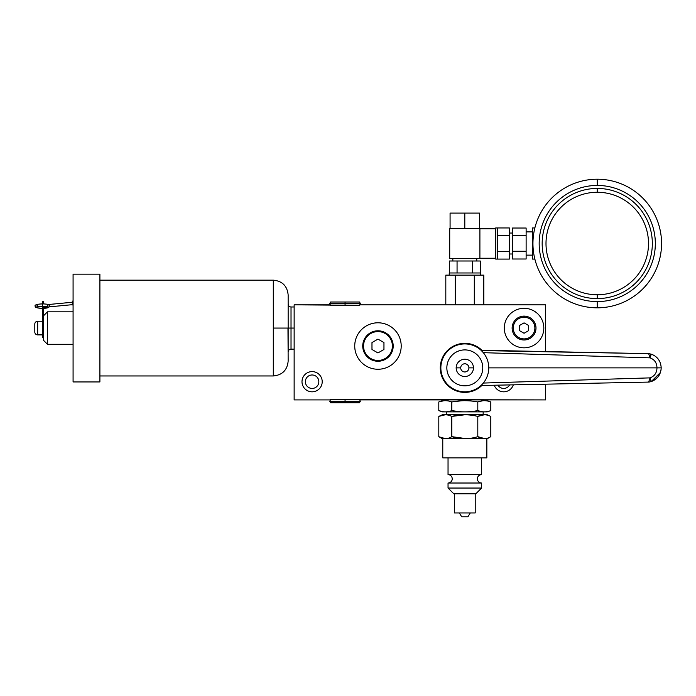 <?xml version="1.0" encoding="UTF-8"?>
<svg xmlns="http://www.w3.org/2000/svg" width="696" height="696" viewBox="0 0 696 696"><rect width="100%" height="100%" fill="white"/><g stroke="black" fill="none" stroke-linecap="round" stroke-linejoin="round"><path stroke-width="1.04" d="M338.143 302.003L359.493 302.003L360.293 303.395L345.059 303.395L360.293 303.395L359.788 304.831L545.62 304.831L545.62 351.55L545.62 304.831L359.788 304.831L359.788 305.309L294.138 304.831L294.138 399.913L330.33 399.913L330.33 399.434L545.62 399.913L545.62 384.183L545.62 399.913L359.788 399.913L360.293 401.348L345.059 401.348L345.059 402.74L330.626 402.74L329.826 401.348L345.059 401.348L329.826 401.348L330.33 399.913L294.138 399.913L294.138 304.831L330.33 304.831L294.138 304.831L294.138 399.913L330.33 399.913L330.33 399.434L359.788 399.434L330.33 399.434L330.182 399.913M513.317 384.845A10.109 10.109 0 0 1 494.23 385.227A10.109 10.109 0 0 0 513.317 384.845A10.109 10.109 0 0 1 494.23 385.227M354.734 346.025A23.229 23.229 0 0 1 377.963 322.796A23.229 23.229 0 0 1 401.2 346.025A23.229 23.229 0 0 1 377.963 369.254A23.229 23.229 0 0 1 354.734 346.025A23.229 23.229 0 0 0 377.963 369.254A23.229 23.229 0 0 0 401.2 346.025A23.229 23.229 0 0 0 377.963 322.796A23.229 23.229 0 0 0 354.734 346.025M504.304 328.06A19.758 19.758 0 0 1 524.062 308.302A19.758 19.758 0 0 1 543.82 328.06A19.758 19.758 0 0 1 524.062 347.817A19.758 19.758 0 0 1 504.304 328.06A19.758 19.758 0 0 0 524.062 347.817A19.758 19.758 0 0 0 543.82 328.06A19.758 19.758 0 0 0 524.062 308.302A19.758 19.758 0 0 0 504.304 328.06M301.994 381.712A10.109 10.109 0 0 1 312.104 371.603A10.109 10.109 0 0 1 322.213 381.712A10.109 10.109 0 0 1 312.104 391.813A10.109 10.109 0 0 1 301.994 381.712A10.109 10.109 0 0 0 312.104 391.813A10.109 10.109 0 0 0 322.213 381.712A10.109 10.109 0 0 0 312.104 371.603A10.109 10.109 0 0 0 301.994 381.712M330.182 304.831L330.33 305.309L359.788 305.309L330.33 305.309L329.826 303.395L345.059 303.395L345.059 302.003L345.059 303.395L329.826 303.395L330.626 302.003L345.059 302.003L345.059 305.309M318.838 381.712A6.734 6.734 0 0 1 312.104 388.438A6.734 6.734 0 0 1 305.37 381.712A6.734 6.734 0 0 1 312.104 374.979A6.734 6.734 0 0 1 318.838 381.712A6.734 6.734 0 0 0 312.104 374.979A6.734 6.734 0 0 0 305.37 381.712A6.734 6.734 0 0 0 312.104 388.438A6.734 6.734 0 0 0 318.838 381.712A6.734 6.734 0 0 1 308.737 387.541A6.734 6.734 0 0 1 308.737 375.884A6.734 6.734 0 0 1 318.838 381.712M509.62 384.914A6.734 6.734 0 0 1 497.927 385.158A6.734 6.734 0 0 0 509.62 384.914A6.734 6.734 0 0 1 497.927 385.158M359.788 305.309L359.788 304.831L359.788 305.309L330.33 305.309M359.928 399.913L359.788 399.434L359.788 399.913L545.62 399.913L545.62 384.183M438.811 410.596L438.811 401.957L444.431 399.913L438.811 401.957C443.143 400.278 447.476 400.278 451.808 401.957C447.476 400.278 443.143 400.278 438.811 401.957C443.143 400.278 447.476 400.278 451.808 401.957C460.474 400.278 469.139 400.278 477.804 401.957C469.139 400.278 460.474 400.278 451.808 401.957C460.474 400.278 469.139 400.278 477.804 401.957C482.137 400.278 486.469 400.278 490.802 401.957C486.469 400.278 482.137 400.278 477.804 401.957C482.137 400.278 486.469 400.278 490.802 401.957L485.182 399.913L490.802 401.957L490.802 410.596L487.261 411.884L442.36 411.884L438.811 410.596C443.143 412.276 447.476 412.276 451.808 410.596C460.474 412.276 469.139 412.276 477.804 410.596C482.137 412.276 486.469 412.276 490.802 410.596L490.802 401.957L490.802 410.596L487.261 411.884L442.36 411.884L438.811 410.596L438.811 401.957L438.811 410.596C443.143 412.276 447.476 412.276 451.808 410.596L451.808 401.957L451.808 410.596C460.474 412.276 469.139 412.276 477.804 410.596L477.804 401.957L477.804 410.596C482.137 412.276 486.469 412.276 490.802 410.596L490.802 410.596C486.469 412.276 482.137 412.276 477.804 410.596L477.804 410.596C469.139 412.276 460.474 412.276 451.808 410.596C447.476 412.276 443.143 412.276 438.811 410.596L442.36 411.884M459.569 411.649L452.739 410.762M452.269 401.879L461.587 400.774M481.623 411.64L478.117 410.71M477.943 401.905L482.693 400.774M445.292 411.867L443.7 411.78L445.292 411.867M442.63 411.64L439.289 410.762M439.037 401.879L443.7 400.774M446.467 414.764L446.467 411.884M483.155 411.884L483.155 414.764M486.843 457.872L442.778 457.872L486.843 457.872L486.843 438.715L486.843 457.872L486.843 438.715L490.802 436.662L490.802 416.417C486.469 414.259 482.137 414.259 477.804 416.417C482.137 414.259 486.469 414.259 490.802 416.417L487.261 414.764L442.36 414.764L487.261 414.764L490.802 416.417L490.802 436.662L490.802 416.417C486.469 414.259 482.137 414.259 477.804 416.417L477.804 436.662C482.137 439.341 486.469 439.341 490.802 436.662L487.261 438.715L442.36 438.715L438.811 436.662C443.143 439.341 447.476 439.341 451.808 436.662C460.474 439.341 469.139 439.341 477.804 436.662L477.804 416.417C469.139 414.259 460.474 414.259 451.808 416.417L451.808 436.662L451.808 416.417C447.476 414.259 443.143 414.259 438.811 416.417L438.811 436.662L438.811 416.417L442.36 414.764L438.811 416.417C443.143 414.259 447.476 414.259 451.808 416.417C447.476 414.259 443.143 414.259 438.811 416.417L438.811 436.662C443.143 439.341 447.476 439.341 451.808 436.662C460.474 439.341 469.139 439.341 477.804 436.662C482.137 439.341 486.469 439.341 490.802 436.662C486.469 439.341 482.137 439.341 477.804 436.662C469.139 439.341 460.474 439.341 451.808 436.662C447.476 439.341 443.143 439.341 438.811 436.662L442.36 438.715L438.811 436.662M466.19 438.654L451.808 436.662L466.19 438.654M464.806 414.79L451.808 416.417C460.474 414.259 469.139 414.259 477.804 416.417C469.139 414.259 460.474 414.259 451.808 416.417L451.808 436.662M484.808 438.663L477.804 436.662L484.808 438.663M484.277 414.79L477.795 416.408L477.804 436.662M445.814 438.663L439.628 437.114L445.814 438.663M445.283 414.79L439.011 416.321M442.778 457.872L442.778 438.715L442.778 457.872L442.778 438.715L487.261 438.715L442.36 438.715M475.829 493.795L481.571 488.044L475.829 493.795L453.792 493.795L448.041 488.044L448.041 483.015L481.571 483.015L481.571 488.044L448.041 488.044L481.571 488.044L481.571 483.015A4.193 4.193 0 0 1 477.386 478.831A4.193 4.193 0 0 1 481.571 474.637L448.041 474.637L448.041 457.872L448.041 474.637A4.193 4.193 0 0 1 452.235 478.831A4.193 4.193 0 0 1 448.041 483.015L448.041 488.044L453.792 493.795L448.041 488.044L448.041 483.015L481.571 483.015L481.571 488.044L475.829 493.795L453.792 493.795M481.571 457.872L481.571 474.637L481.571 457.872L481.571 474.637L448.041 474.637A4.193 4.193 0 0 1 452.235 478.831A4.193 4.193 0 0 1 448.041 483.015A4.193 4.193 0 0 0 452.235 478.831A4.193 4.193 0 0 0 448.041 474.637L448.041 457.872M475.229 512.952L454.392 512.952L454.392 493.795L454.392 512.952L475.229 512.952L475.229 493.795M481.571 474.637A4.193 4.193 0 0 0 477.386 478.831A4.193 4.193 0 0 0 481.571 483.015L448.041 483.015L481.571 483.015A4.193 4.193 0 0 1 477.386 478.831A4.193 4.193 0 0 1 481.571 474.637L448.041 474.637L481.571 474.637M459.343 512.952L461.692 516.789L467.921 516.789L470.278 512.952L467.921 516.789L461.692 516.789L459.343 512.952L461.692 516.789M481.876 350.253A24.525 24.525 0 0 0 440.281 367.871A24.525 24.525 0 0 0 481.876 385.48A24.525 24.525 0 0 1 440.281 367.871A24.525 24.525 0 0 1 481.876 350.253A24.525 24.525 0 0 0 447.38 350.619A24.525 24.525 0 0 0 447.38 385.114A24.525 24.525 0 0 0 481.876 385.48M488.679 365.913L488.757 367.871A23.951 23.951 0 0 0 464.806 343.92A23.951 23.951 0 0 0 440.855 367.871A23.951 23.951 0 0 0 464.806 391.813A23.951 23.951 0 0 0 488.757 367.871A23.951 23.951 0 0 0 464.806 343.92A23.951 23.951 0 0 0 440.855 367.871A23.951 23.951 0 0 0 464.806 391.813A23.951 23.951 0 0 0 488.757 367.871L656.972 367.871L488.757 367.871A23.951 23.951 0 0 0 452.835 347.121A23.951 23.951 0 0 0 452.835 388.612A23.951 23.951 0 0 0 488.757 367.871L488.679 369.828L488.757 367.871L656.972 367.871C656.85 362.86 654.527 359.527 650.012 357.857L648.655 353.646L481.014 350.236L483.328 352.672L482.293 351.497L483.328 352.672L650.012 357.857L483.328 352.672L482.293 351.497M481.38 350.575L648.655 353.646L481.014 350.236L483.328 352.672L650.012 357.857C654.527 359.527 656.85 362.86 656.972 367.871L661.2 367.871C660.782 361.015 657.459 356.456 651.238 354.194L649.307 353.716L651.23 354.186L650.012 357.857L650.96 354.099M481.519 385.027L481.014 385.497L648.655 382.087L481.014 385.497L481.519 385.027L481.014 385.497L648.655 382.087L650.012 377.876L483.328 383.061L481.867 384.679L483.328 383.061L481.867 384.679L483.328 383.061L650.012 377.876C654.527 376.205 656.841 372.873 656.972 367.871C656.841 372.873 654.527 376.205 650.012 377.876L483.328 383.061L481.867 384.679L483.328 383.061L649.916 377.876L483.598 383.052M652.222 381.19L660.434 372.499L652.204 381.199M661.2 367.827L661.2 367.871C660.774 374.718 657.459 379.276 651.238 381.547L651.23 381.547C657.459 379.276 660.774 374.718 661.2 367.871L656.972 367.871C656.841 372.873 654.527 376.205 650.012 377.876L651.238 381.547L649.307 382.017A4.315 4.315 0 0 1 648.655 382.087A4.315 4.315 80.9 0 0 649.307 382.017A4.315 4.315 0 0 1 648.655 382.087L650.012 377.876L651.238 381.547L650.012 377.876L648.655 382.087A4.315 4.315 80.9 0 0 649.307 382.017L650.151 381.843M650.664 381.712L651.238 381.547C657.459 379.276 660.774 374.718 661.2 367.871C660.782 361.015 657.459 356.456 651.238 354.194L649.307 353.716A4.315 4.315 0 0 0 648.655 353.646L650.012 357.857L648.655 353.646A4.315 4.315 99.1 0 1 649.307 353.707A4.315 4.315 0 0 0 648.655 353.646A4.315 4.315 99.1 0 1 649.133 353.681M650.612 354.003L653.335 355.056M482.772 367.871A17.965 17.965 0 0 0 464.806 349.905A17.965 17.965 0 0 0 446.849 367.871A17.965 17.965 0 0 0 464.806 385.828A17.965 17.965 0 0 0 482.772 367.871A17.965 17.965 0 0 0 464.806 349.905A17.965 17.965 0 0 0 446.849 367.871A17.965 17.965 0 0 1 464.806 349.905A17.965 17.965 0 0 1 482.772 367.871A17.965 17.965 0 0 1 464.806 385.828A17.965 17.965 0 0 1 446.849 367.871A17.965 17.965 0 0 0 464.806 385.828A17.965 17.965 0 0 0 482.772 367.871A17.965 17.965 0 0 0 455.828 352.306A17.965 17.965 0 0 0 455.828 383.426A17.965 17.965 0 0 0 482.772 367.871M473.454 367.871A8.648 8.648 0 0 0 464.806 359.223A8.648 8.648 0 0 0 456.167 367.871A8.648 8.648 0 0 1 464.806 359.223A8.648 8.648 0 0 1 473.454 367.871L468.904 367.871A4.089 4.089 0 0 0 464.806 363.773A4.089 4.089 0 0 0 460.717 367.871L456.167 367.871A8.648 8.648 0 0 0 464.806 376.51A8.648 8.648 0 0 0 473.454 367.871A8.648 8.648 0 0 1 464.806 376.51A8.648 8.648 0 0 1 456.167 367.871L460.717 367.871A4.089 4.089 0 0 1 464.806 363.773A4.089 4.089 0 0 1 468.904 367.871A4.089 4.089 0 0 1 464.806 371.96A4.089 4.089 0 0 1 460.717 367.871A4.089 4.089 0 0 0 464.806 371.96A4.089 4.089 0 0 0 468.904 367.871L473.454 367.871L468.904 367.871M445.814 304.831L445.814 275.129L455.306 275.129L455.306 304.831L455.306 275.129L445.814 275.129L445.814 304.831L445.814 275.129L483.807 275.129L474.307 275.129L474.307 304.831L474.307 275.129L455.306 275.129L483.807 275.129L483.807 304.831M449.242 272.98L480.379 272.98L480.379 275.129L480.379 272.98L449.242 272.98L449.242 275.129M449.32 272.98L449.32 261L457.063 261L457.063 272.98L457.063 261L449.32 261L449.32 272.98L449.32 261L480.292 261L472.549 261L472.549 272.98L472.549 261L457.063 261L480.292 261L480.292 272.98M476.786 258.608L476.786 261M452.835 261L452.835 258.608M449.72 258.608L479.901 258.608L479.901 228.427L479.901 258.608L479.901 228.427L449.72 228.427L479.901 228.427L449.72 228.427L449.72 258.608L449.72 228.427L449.72 258.608L479.901 258.608L449.72 258.608M450.077 228.427L450.077 213.098L464.806 213.098L464.806 228.427L464.806 213.098L479.535 213.098L479.535 228.427M495.709 258.251L479.901 258.251M479.901 228.793L495.709 228.793M495.709 227.949L509.359 227.949L495.709 227.949L495.709 259.086L495.709 227.949L497.623 227.949L497.623 259.086L495.709 259.086L509.359 259.086L509.359 251.534L509.359 259.086L497.623 259.086L509.359 259.086L509.359 235.5L509.359 251.534L497.623 251.534L497.623 259.086L495.709 259.086M497.623 227.949L497.623 251.534L509.359 251.534L509.359 227.949L509.359 235.5L497.623 235.5L509.359 235.5L509.359 227.949L497.623 227.949L497.623 235.5L509.359 235.5M512.473 253.996L509.359 253.996M509.359 233.038L512.473 233.038M512.473 251.265L512.473 228.027L512.473 259.008L526.124 259.008L526.124 251.265L526.124 259.008L512.473 259.008L526.124 259.008L526.124 235.77L526.124 251.265L512.473 251.265L526.124 251.265L526.124 228.027L526.124 235.77L512.473 235.77L526.124 235.77L526.124 228.027L512.473 228.027L526.124 228.027L512.473 228.027L512.473 259.008L512.473 251.265L526.124 251.265M532.344 255.136L526.124 255.136M526.124 231.899L532.344 231.899M534.859 227.949L532.344 227.949L532.344 235.5L533.449 235.5L532.344 235.5L532.344 227.949L534.859 227.949L532.344 227.949L532.344 259.086L534.859 259.086M532.344 251.534L532.344 235.5L532.344 251.534L533.449 251.534L532.344 251.534L532.344 259.086L532.344 251.534L533.449 251.534M597.255 185.441A58.081 58.081 0 0 0 539.174 243.522A58.081 58.081 0 0 0 597.255 301.594A58.081 58.081 0 0 0 655.336 243.522A58.081 58.081 0 0 0 597.255 185.441A58.081 58.081 0 0 0 539.174 243.522A58.081 58.081 0 0 0 597.255 301.594L597.255 307.823A64.302 64.302 0 0 0 661.557 243.522A64.302 64.302 0 0 0 597.255 179.211A64.302 64.302 0 0 0 532.945 243.522A64.302 64.302 0 0 0 597.255 307.823A64.302 64.302 0 0 1 532.945 243.522A64.302 64.302 0 0 1 597.255 179.211L597.255 185.441L597.255 179.211A64.302 64.302 0 0 1 661.557 243.522A64.302 64.302 0 0 1 597.255 307.823L597.255 301.594A58.081 58.081 0 0 0 655.336 243.522A58.081 58.081 0 0 0 597.255 185.441A58.081 58.081 0 0 0 546.952 272.554A58.081 58.081 0 0 0 647.55 272.554A58.081 58.081 0 0 0 597.255 185.441L597.255 179.211A64.302 64.302 0 0 0 541.566 275.668A64.302 64.302 0 0 0 652.944 275.668A64.302 64.302 0 0 0 597.255 179.211M597.255 298.601A55.088 55.088 0 0 1 542.167 243.522A55.088 55.088 0 0 1 597.255 188.433A55.088 55.088 0 0 1 652.335 243.522A55.088 55.088 0 0 1 597.255 298.601L597.255 294.773A51.252 51.252 0 0 0 648.507 243.522A51.252 51.252 0 0 0 597.255 192.261A51.252 51.252 0 0 0 546.003 243.522A51.252 51.252 0 0 0 597.255 294.773A51.252 51.252 0 0 1 546.003 243.522A51.252 51.252 0 0 1 597.255 192.261L597.255 188.433A55.088 55.088 0 0 0 542.167 243.522A55.088 55.088 0 0 0 597.255 298.601A55.088 55.088 0 0 0 652.335 243.522A55.088 55.088 0 0 0 597.255 188.433L597.255 192.261A51.252 51.252 0 0 1 648.507 243.522A51.252 51.252 0 0 1 597.255 294.773L597.255 298.601L597.255 294.773M524.062 338.891A10.823 10.823 0 0 0 533.44 322.648A10.823 10.823 0 0 0 514.683 322.648A10.823 10.823 0 0 0 524.062 338.891A10.823 10.823 0 0 0 534.885 328.06A10.823 10.823 0 0 0 524.062 317.237A10.823 10.823 0 0 0 513.239 328.06A10.823 10.823 0 0 0 524.062 338.891A10.823 10.823 0 0 0 534.885 328.06A10.823 10.823 0 0 0 524.062 317.237L524.062 316.132A11.936 11.936 0 0 1 535.998 328.06A11.936 11.936 0 0 1 524.062 339.996L524.062 338.891L524.062 339.996A11.936 11.936 0 0 0 535.998 328.06A11.936 11.936 0 0 0 524.062 316.132L524.062 317.237A10.823 10.823 0 0 0 513.239 328.06A10.823 10.823 0 0 0 524.062 338.891L524.062 339.996A11.936 11.936 0 0 1 512.125 328.06A11.936 11.936 0 0 1 524.062 316.132A11.936 11.936 0 0 0 512.125 328.06A11.936 11.936 0 0 0 524.062 339.996A11.936 11.936 0 0 0 534.398 322.091A11.936 11.936 0 0 0 513.726 322.091A11.936 11.936 0 0 0 524.062 339.996M524.062 333.262L519.555 330.661L519.555 325.458L524.062 322.866L528.568 325.458L528.568 330.661L524.062 333.262L519.555 330.661L519.555 325.458L524.062 322.866L528.568 325.458L528.568 330.661L524.062 333.262L528.568 330.661L528.568 325.458L524.062 322.866L519.555 325.458L519.555 330.661L524.062 333.262M476.473 213.098L453.148 213.098L464.806 213.098L464.806 228.427M392.396 346.025A14.433 14.433 0 0 0 370.75 333.523A14.433 14.433 0 0 0 370.75 358.518A14.433 14.433 0 0 0 392.396 346.025A14.433 14.433 0 0 0 377.963 331.592A14.433 14.433 0 0 0 363.538 346.025A14.433 14.433 0 0 0 377.963 360.458A14.433 14.433 0 0 0 392.396 346.025A14.433 14.433 0 0 0 377.963 331.592A14.433 14.433 0 0 0 363.538 346.025L362.738 346.025A15.234 15.234 0 0 1 377.963 330.791A15.234 15.234 0 0 1 393.197 346.025L392.396 346.025L393.197 346.025A15.234 15.234 0 0 0 377.963 330.791A15.234 15.234 0 0 0 362.738 346.025L363.538 346.025A14.433 14.433 0 0 0 377.963 360.458A14.433 14.433 0 0 0 392.396 346.025L393.197 346.025A15.234 15.234 0 0 1 377.963 361.259A15.234 15.234 0 0 1 362.738 346.025A15.234 15.234 0 0 0 377.963 361.259A15.234 15.234 0 0 0 393.197 346.025A15.234 15.234 0 0 0 370.35 332.836A15.234 15.234 0 0 0 370.35 359.214A15.234 15.234 0 0 0 393.197 346.025M377.963 339.109L383.957 342.571L383.957 349.479L377.963 352.942L371.977 349.479L371.977 342.571L377.963 339.109L383.957 342.571L383.957 349.479L377.963 352.942L371.977 349.479L371.977 342.571L377.963 339.109L371.977 342.571L371.977 349.479L377.963 352.942L383.957 349.479L383.957 342.571L377.963 339.109M351.976 402.74L345.059 402.74L345.059 401.348L360.293 401.348L359.493 402.74L345.059 402.74L345.059 399.434M73.08 355.847L73.08 381.947L99.902 381.947L73.08 381.947L73.08 274.172L99.902 274.172L99.902 381.947L99.902 274.172L73.08 274.172L99.902 274.172M273.302 328.06L294.138 328.06L273.302 328.06L273.302 280.157C282.324 281.045 287.274 285.995 288.153 295.008L288.153 328.06L273.302 328.06L273.302 280.157L99.902 280.157L273.302 280.157L273.302 375.962L99.902 375.962L273.302 375.962L273.302 328.06L273.302 375.962L99.902 375.962M73.08 300.28L73.08 274.172M294.138 349.14L291.024 349.14L291.024 306.988C289.284 306.814 288.327 305.857 288.153 304.108M294.138 328.06L288.153 328.06L288.153 295.008L288.153 352.011C288.327 350.262 289.284 349.305 291.024 349.14L291.024 306.988L294.138 306.988M287.97 328.06L288.153 361.111C287.274 370.133 282.324 375.083 273.302 375.962M43.665 315.653L47.493 311.825L73.08 311.825L47.493 311.825L43.665 315.653L47.493 311.825L47.493 344.303L47.493 311.825L73.08 311.825M73.08 344.303L47.493 344.303L73.08 344.303L47.493 344.303L43.665 340.466L47.493 344.303L47.493 311.825L47.493 344.303L43.665 340.466L43.665 307.345L42.587 307.449L42.465 306.275L42.465 326.407L42.465 306.197A6.16 1.07 0 0 1 48.598 307.154A6.16 1.07 0 0 1 43.665 308.311A6.16 1.07 180 0 0 48.598 307.154A6.16 1.07 180 0 0 42.465 306.197L42.465 301.325L42.465 303.865L42.465 301.325L43.665 301.325L43.665 303.891L43.665 301.325M49.277 305.179L49.399 306.832L73.08 304.604L49.399 306.832L49.251 305.152C49.373 304.491 47.102 304.065 42.465 303.865L42.465 306.197A6.16 1.07 180 0 0 36.305 307.258A6.16 1.07 180 0 0 42.465 308.328L42.465 308.328A6.16 1.07 0 0 1 36.305 307.258A6.16 1.07 0 0 1 42.465 306.197L42.465 326.407L43.665 326.407M43.665 307.371L47.502 306.814M73.08 300.611L71.827 302.36L72.454 303.369L71.871 302.308L48.259 304.535L71.836 302.316M48.259 304.535L71.845 302.308L73.08 303.569L72.454 303.369A5.785 2.828 0 0 1 73.08 302.508A5.785 2.828 180 0 0 72.454 303.369L73.08 303.569M42.413 306.266L42.465 306.736M73.08 305.231A5.785 2.828 0 0 1 72.593 304.648A5.785 2.828 180 0 0 73.08 305.231A5.785 2.828 0 0 1 72.593 304.648M43.665 337.638L42.465 337.638L42.465 326.407M42.508 306.266L42.587 307.449L43.665 307.345L43.665 340.466L43.665 307.345L42.587 307.449L42.465 306.275L37.567 306.614M34.8 332.009L34.8 324.11L34.8 332.009A2.871 2.871 0 0 0 37.671 334.889L42.465 334.889L37.671 334.889A2.871 2.871 0 0 1 34.8 332.009A2.871 2.871 0 0 0 37.671 334.889L37.671 321.239A2.871 2.871 0 0 0 34.8 324.11A2.871 2.871 0 0 1 37.671 321.239L37.671 334.889L42.465 334.889M42.465 321.239L37.671 321.239L42.465 321.239L37.671 321.239L37.671 334.889L37.671 321.239A2.871 2.871 0 0 0 34.8 324.11M47.485 305.422A5.751 0.992 180 0 0 48.12 305.109M42.465 303.865C36.201 304.152 33.878 305.135 35.505 306.805C34.765 307.484 37.088 307.997 42.465 308.328A6.16 1.07 0 0 1 36.305 307.258A6.16 1.07 0 0 1 42.465 306.197L42.465 303.943A5.751 0.992 180 0 0 37.436 305.413M322.213 381.712A10.109 10.109 0 0 0 307.049 372.96A10.109 10.109 0 0 0 307.049 390.465A10.109 10.109 0 0 0 322.213 381.712M401.2 346.025A23.229 23.229 0 0 0 366.348 325.902A23.229 23.229 0 0 0 366.348 366.139A23.229 23.229 0 0 0 401.2 346.025M543.82 328.06A19.758 19.758 0 0 0 514.179 310.947A19.758 19.758 0 0 0 514.179 345.173A19.758 19.758 0 0 0 543.82 328.06M545.62 351.55L545.62 304.831L359.928 304.831M359.788 399.434L330.33 399.434M468.043 411.78L470.009 411.649M486.008 411.771L486.722 411.675M477.804 401.957L477.804 410.596M451.808 401.957L451.808 410.596M443.735 411.788L445.257 411.867M447.015 411.771L447.728 411.675M452.069 436.74L464.641 438.68M477.952 436.749L483.998 438.671M438.959 436.749L445.005 438.671M481.571 488.044L448.041 488.044L481.571 488.044M454.392 493.795L454.392 512.952M487.261 438.715L490.802 436.662M438.811 416.417L442.36 414.764M490.802 416.417L487.261 414.764M487.261 411.884L490.802 410.596M490.802 401.957L485.182 399.913M438.811 401.957L444.431 399.913M470.278 512.952L467.921 516.789M487.461 360.102L486.765 358.301M485.895 356.509L485.512 355.821M649.307 353.716L648.655 353.646A4.315 4.315 99.1 0 1 649.307 353.707L648.655 353.646A4.315 4.315 0 0 1 649.307 353.707L481.014 350.236L483.328 352.672M484.799 354.682L485.921 356.552M486.782 358.344L487.478 360.137M488.035 362.007L488.435 363.947M488.435 371.803L488.027 373.752M487.47 375.631L486.765 377.432M485.895 379.216L484.79 381.077M486.782 377.389L487.13 376.553M481.014 385.497L648.655 382.087A4.315 4.315 80.9 0 0 649.307 382.017L650.186 381.843M649.916 377.876L483.328 383.061M661.2 367.871L656.972 367.871C656.85 362.86 654.527 359.527 650.012 357.857L651.238 354.194C657.459 356.456 660.782 361.015 661.2 367.871L661.009 370.211M655.232 356.213L656.911 357.631M658.338 359.267L659.512 361.111M660.434 372.499L651.265 381.538M460.717 367.871A4.089 4.089 0 0 0 466.859 371.412A4.089 4.089 0 0 0 466.859 364.321A4.089 4.089 0 0 0 460.717 367.871L456.167 367.871A8.648 8.648 0 0 1 469.13 360.38A8.648 8.648 0 0 1 469.13 375.353A8.648 8.648 0 0 1 456.167 367.871M474.307 304.831L474.307 275.129M455.306 304.831L455.306 275.129M480.379 275.129L480.379 272.98M472.549 272.98L472.549 261M457.063 272.98L457.063 261M497.623 235.5L497.623 251.534L509.359 251.534M512.473 235.77L526.124 235.77M532.344 235.5L533.449 235.5M597.255 301.594L597.255 307.823M597.255 188.433A55.088 55.088 0 0 0 549.544 271.057A55.088 55.088 0 0 0 644.957 271.057A55.088 55.088 0 0 0 597.255 188.433L597.255 192.261A51.252 51.252 0 0 0 552.868 269.143A51.252 51.252 0 0 0 641.642 269.143A51.252 51.252 0 0 0 597.255 192.261M524.062 317.237L524.062 316.132M363.538 346.025L362.738 346.025M273.302 280.157L99.902 280.157M73.08 381.947L99.902 381.947M291.024 328.06L291.024 307.51L291.024 328.06M73.08 304.604L49.399 306.832L49.251 305.152M42.587 307.449L42.465 306.275L47.389 306.658M42.465 306.197A6.16 1.07 0 0 1 48.598 307.154A6.16 1.07 0 0 1 43.665 308.311L47.737 307.823L49.407 306.832M649.307 382.017L648.655 382.087A4.315 4.315 0 0 0 649.272 382.026M497.623 251.534L497.623 259.086M73.08 302.508A5.785 2.828 180 0 0 72.454 303.369M72.401 304.665L73.08 305.309"/></g></svg>
